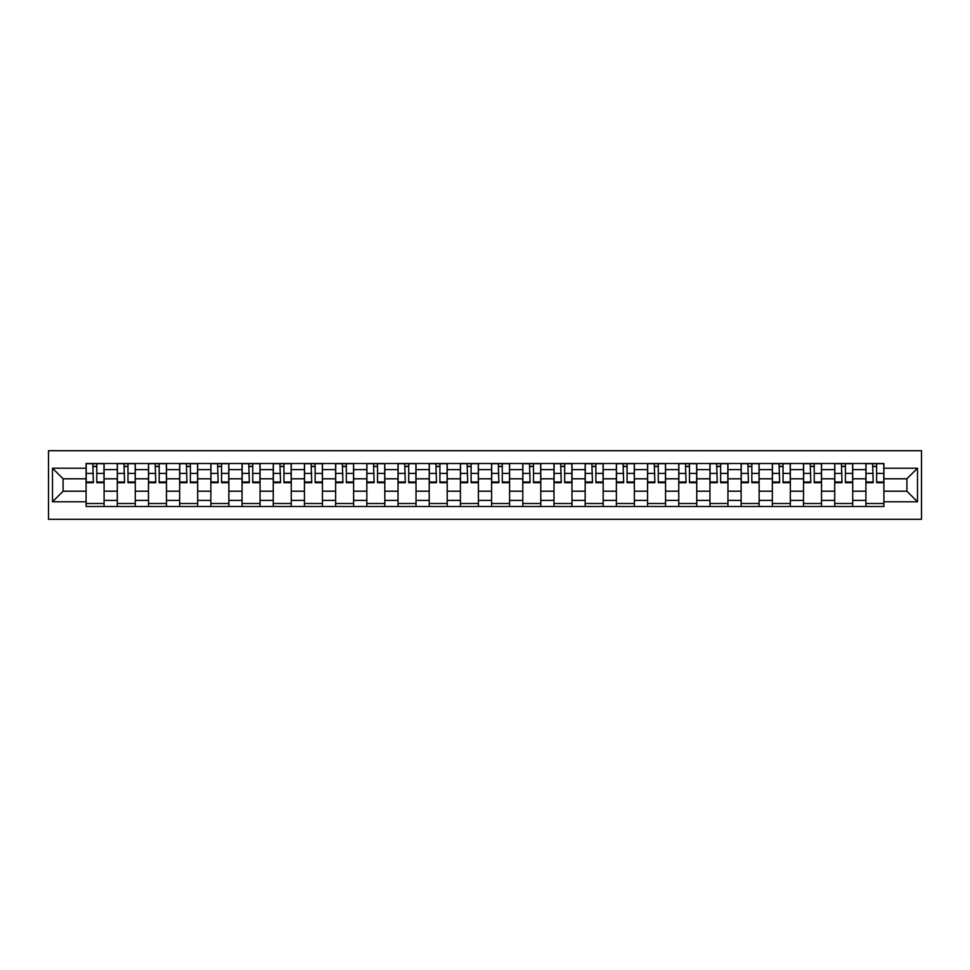 <?xml version="1.0" encoding="UTF-8"?>
<svg xmlns="http://www.w3.org/2000/svg" width="970" height="970" viewBox="0 0 970 970"><rect width="100%" height="100%" fill="white"/><g stroke="black" fill="none" stroke-linecap="round" stroke-linejoin="round"><path stroke-width="1.45" d="M48.5 519.289L921.5 519.289L921.5 450.711L48.5 450.711L48.5 519.289M117.285 506.498L117.285 469.601L104.093 469.601L104.093 506.498M104.093 469.601L104.093 463.502M117.285 469.601L117.285 463.502M135.279 463.502L135.279 506.498M148.483 506.498L148.483 463.502M166.476 463.502L166.476 506.498M179.668 506.498L179.668 463.502M197.662 463.502L197.662 506.498M210.866 506.498L210.866 463.502M228.859 463.502L228.859 506.498M242.051 506.498L242.051 463.502M260.057 463.502L260.057 506.498M273.249 506.498L273.249 463.502M291.242 463.502L291.242 506.498M304.447 506.498L304.447 463.502M322.44 463.502L322.44 506.498M335.632 506.498L335.632 463.502M353.626 463.502L353.626 506.498M366.83 506.498L366.83 463.502M384.823 463.502L384.823 506.498M398.015 506.498L398.015 463.502M416.021 463.502L416.021 506.498M429.213 506.498L429.213 463.502M447.206 463.502L447.206 506.498M460.411 506.498L460.411 463.502M478.404 463.502L478.404 506.498M491.596 506.498L491.596 463.502M509.589 463.502L509.589 506.498M522.794 506.498L522.794 463.502M540.787 463.502L540.787 506.498M553.979 506.498L553.979 463.502M571.985 463.502L571.985 506.498M585.177 506.498L585.177 463.502M603.17 463.502L603.17 506.498M616.374 506.498L616.374 463.502M634.368 463.502L634.368 506.498M647.56 506.498L647.56 463.502M665.553 463.502L665.553 506.498M678.757 506.498L678.757 463.502M696.751 463.502L696.751 506.498M709.943 506.498L709.943 463.502M727.949 463.502L727.949 506.498M741.141 506.498L741.141 463.502M759.134 463.502L759.134 506.498M772.338 506.498L772.338 463.502M790.332 463.502L790.332 506.498M803.524 506.498L803.524 463.502M821.517 463.502L821.517 506.498M834.721 506.498L834.721 463.502M852.715 463.502L852.715 506.498M865.907 506.498L865.907 463.502M865.907 491.196L852.715 491.196M834.721 491.196L821.517 491.196M803.524 491.196L790.332 491.196M772.338 491.196L759.134 491.196M741.141 491.196L727.949 491.196M709.943 491.196L696.751 491.196M678.757 491.196L665.553 491.196M647.56 491.196L634.368 491.196M616.374 491.196L603.17 491.196M585.177 491.196L571.985 491.196M553.979 491.196L540.787 491.196M522.794 491.196L509.589 491.196M491.596 491.196L478.404 491.196M460.411 491.196L447.206 491.196M429.213 491.196L416.021 491.196M398.015 491.196L384.823 491.196M366.83 491.196L353.626 491.196M335.632 491.196L322.44 491.196M304.447 491.196L291.242 491.196M273.249 491.196L260.057 491.196M242.051 491.196L228.859 491.196M210.866 491.196L197.662 491.196M179.668 491.196L166.476 491.196M148.483 491.196L135.279 491.196M117.285 491.196L104.093 491.196M865.907 478.804L852.715 478.804M834.721 478.804L821.517 478.804M803.524 478.804L790.332 478.804M772.338 478.804L759.134 478.804M741.141 478.804L727.949 478.804M709.943 478.804L696.751 478.804M678.757 478.804L665.553 478.804M647.56 478.804L634.368 478.804M616.374 478.804L603.17 478.804M585.177 478.804L571.985 478.804M553.979 478.804L540.787 478.804M522.794 478.804L509.589 478.804M491.596 478.804L478.404 478.804M460.411 478.804L447.206 478.804M429.213 478.804L416.021 478.804M398.015 478.804L384.823 478.804M366.83 478.804L353.626 478.804M335.632 478.804L322.44 478.804M304.447 478.804L291.242 478.804M273.249 478.804L260.057 478.804M242.051 478.804L228.859 478.804M210.866 478.804L197.662 478.804M179.668 478.804L166.476 478.804M148.483 478.804L135.279 478.804M117.285 478.804L104.093 478.804M63.098 491.196L86.087 491.196L86.087 478.804L63.098 478.804L63.098 491.196L52.501 501.793L52.501 468.207L86.087 468.207L86.087 478.804M883.912 478.804L883.912 491.196L906.901 491.196L906.901 478.804L883.912 478.804L883.912 463.502L86.087 463.502L86.087 468.207M883.912 468.207L917.499 468.207L917.499 501.793L883.912 501.793L883.912 491.196M86.087 491.196L86.087 506.498L883.912 506.498L883.912 501.793M86.087 501.793L52.501 501.793M104.093 503.491L86.087 503.491M93.387 466.509L96.794 466.509M135.279 503.491L117.285 503.491M124.584 466.509L127.979 466.509M166.476 503.491L148.483 503.491M155.77 466.509L159.177 466.509M197.662 503.491L179.668 503.491M186.967 466.509L190.362 466.509M228.859 503.491L210.866 503.491M218.165 466.509L221.56 466.509M260.057 503.491L242.051 503.491M249.351 466.509L252.758 466.509M291.242 503.491L273.249 503.491M280.548 466.509L283.943 466.509M322.44 503.491L304.447 503.491M311.734 466.509L315.141 466.509M353.626 503.491L335.632 503.491M342.931 466.509L346.326 466.509M384.823 503.491L366.83 503.491M374.129 466.509L377.524 466.509M416.021 503.491L398.015 503.491M405.314 466.509L408.722 466.509M447.206 503.491L429.213 503.491M436.512 466.509L439.907 466.509M478.404 503.491L460.411 503.491M467.71 466.509L471.105 466.509M509.589 503.491L491.596 503.491M498.895 466.509L502.29 466.509M540.787 503.491L522.794 503.491M530.093 466.509L533.488 466.509M571.985 503.491L553.979 503.491M561.278 466.509L564.686 466.509M603.17 503.491L585.177 503.491M592.476 466.509L595.871 466.509M634.368 503.491L616.374 503.491M623.674 466.509L627.069 466.509M665.553 503.491L647.56 503.491M654.859 466.509L658.266 466.509M696.751 503.491L678.757 503.491M686.057 466.509L689.452 466.509M727.949 503.491L709.943 503.491M717.242 466.509L720.649 466.509M759.134 503.491L741.141 503.491M748.44 466.509L751.835 466.509M790.332 503.491L772.338 503.491M779.637 466.509L783.032 466.509M821.517 503.491L803.524 503.491M810.823 466.509L814.23 466.509M852.715 503.491L834.721 503.491M842.021 466.509L845.416 466.509M883.912 503.491L865.907 503.491M873.206 466.509L876.613 466.509M52.501 468.207L63.098 478.804M906.901 491.196L917.499 501.793M906.901 478.804L917.499 468.207M96.794 482.017L103.984 482.017L103.984 482.696L96.794 482.696L96.794 463.708L103.984 463.708L99.983 463.708M103.984 482.017L103.984 463.708M93.387 466.303L96.794 466.303M90.186 463.708L86.197 463.708L86.197 482.696L93.387 482.696L92.793 463.708M86.197 463.708L97.388 463.708M127.979 482.017L135.182 482.017L135.182 482.696L127.979 482.696L127.979 463.708L135.182 463.708L131.18 463.708M135.182 482.017L135.182 463.708M124.584 466.303L127.979 466.303M121.383 463.708L117.382 463.708L117.382 482.696L124.584 482.696L123.978 463.708M117.382 463.708L128.586 463.708M159.177 482.017L166.367 482.017L166.367 482.696L159.177 482.696L159.177 463.708L166.367 463.708L162.378 463.708M166.367 482.017L166.367 463.708M155.77 466.303L159.177 466.303M152.581 463.708L148.58 463.708L148.58 482.696L155.77 482.696L155.176 463.708M148.58 463.708L159.771 463.708M190.362 482.017L197.565 482.017L197.565 482.696L190.362 482.696L190.362 463.708L197.565 463.708L193.563 463.708M197.565 482.017L197.565 463.708M186.967 466.303L190.362 466.303M183.766 463.708L179.765 463.708L179.765 482.696L186.967 482.696L186.373 463.708M179.765 463.708L190.969 463.708M221.56 482.017L228.762 482.017L228.762 482.696L221.56 482.696L221.56 463.708L228.762 463.708L224.761 463.708M228.762 482.017L228.762 463.708M218.165 466.303L221.56 466.303M214.964 463.708L210.963 463.708L210.963 482.696L218.165 482.696L217.559 463.708M210.963 463.708L222.154 463.708M252.758 482.017L259.948 482.017L259.948 482.696L252.758 482.696L252.758 463.708L259.948 463.708L255.947 463.708M259.948 482.017L259.948 463.708M249.351 466.303L252.758 466.303M246.15 463.708L242.16 463.708L242.16 482.696L249.351 482.696L248.756 463.708M242.16 463.708L253.352 463.708M283.943 482.017L291.145 482.017L291.145 482.696L283.943 482.696L283.943 463.708L291.145 463.708L287.144 463.708M291.145 482.017L291.145 463.708M280.548 466.303L283.943 466.303M277.347 463.708L273.346 463.708L273.346 482.696L280.548 482.696L279.942 463.708M273.346 463.708L284.549 463.708M315.141 482.017L322.343 482.017L322.343 482.696L315.141 482.696L315.141 463.708L322.343 463.708L318.342 463.708M322.343 482.017L322.343 463.708M311.734 466.303L315.141 466.303M308.545 463.708L304.544 463.708L304.544 482.696L311.734 482.696L311.14 463.708M304.544 463.708L315.735 463.708M346.326 482.017L353.529 482.017L353.529 482.696L346.326 482.696L346.326 463.708L353.529 463.708L349.527 463.708M353.529 482.017L353.529 463.708M342.931 466.303L346.326 466.303M339.73 463.708L335.729 463.708L335.729 482.696L342.931 482.696L342.337 463.708M335.729 463.708L346.933 463.708M377.524 482.017L384.726 482.017L384.726 482.696L377.524 482.696L377.524 463.708L384.726 463.708L380.725 463.708M384.726 482.017L384.726 463.708M374.129 466.303L377.524 466.303M370.928 463.708L366.927 463.708L366.927 482.696L374.129 482.696L373.523 463.708M366.927 463.708L378.13 463.708M408.722 482.017L415.912 482.017L415.912 482.696L408.722 482.696L408.722 463.708L415.912 463.708L411.923 463.708M415.912 482.017L415.912 463.708M405.314 466.303L408.722 466.303M402.113 463.708L398.124 463.708L398.124 482.696L405.314 482.696L404.72 463.708M398.124 463.708L409.316 463.708M439.907 482.017L447.109 482.017L447.109 482.696L439.907 482.696L439.907 463.708L447.109 463.708L443.108 463.708M447.109 482.017L447.109 463.708M436.512 466.303L439.907 466.303M433.311 463.708L429.31 463.708L429.31 482.696L436.512 482.696L435.906 463.708M429.31 463.708L440.513 463.708M471.105 482.017L478.307 482.017L478.307 482.696L471.105 482.696L471.105 463.708L478.307 463.708L474.306 463.708M478.307 482.017L478.307 463.708M467.71 466.303L471.105 466.303M464.509 463.708L460.507 463.708L460.507 482.696L467.71 482.696L467.103 463.708M460.507 463.708L471.699 463.708M502.29 482.017L509.492 482.017L509.492 482.696L502.29 482.696L502.29 463.708L509.492 463.708L505.491 463.708M509.492 482.017L509.492 463.708M498.895 466.303L502.29 466.303M495.694 463.708L491.693 463.708L491.693 482.696L498.895 482.696L498.301 463.708M491.693 463.708L502.896 463.708M533.488 482.017L540.69 482.017L540.69 482.696L533.488 482.696L533.488 463.708L540.69 463.708L536.689 463.708M540.69 482.017L540.69 463.708M530.093 466.303L533.488 466.303M526.892 463.708L522.891 463.708L522.891 482.696L530.093 482.696L529.487 463.708M522.891 463.708L534.094 463.708M564.686 482.017L571.876 482.017L571.876 482.696L564.686 482.696L564.686 463.708L571.876 463.708L567.886 463.708M571.876 482.017L571.876 463.708M561.278 466.303L564.686 466.303M558.077 463.708L554.088 463.708L554.088 482.696L561.278 482.696L560.684 463.708M554.088 463.708L565.28 463.708M595.871 482.017L603.073 482.017L603.073 482.696L595.871 482.696L595.871 463.708L603.073 463.708L599.072 463.708M603.073 482.017L603.073 463.708M592.476 466.303L595.871 466.303M589.275 463.708L585.274 463.708L585.274 482.696L592.476 482.696L591.87 463.708M585.274 463.708L596.477 463.708M627.069 482.017L634.271 482.017L634.271 482.696L627.069 482.696L627.069 463.708L634.271 463.708L630.27 463.708M634.271 482.017L634.271 463.708M623.674 466.303L627.069 466.303M620.473 463.708L616.471 463.708L616.471 482.696L623.674 482.696L623.067 463.708M616.471 463.708L627.663 463.708M658.266 482.017L665.456 482.017L665.456 482.696L658.266 482.696L658.266 463.708L665.456 463.708L661.455 463.708M665.456 482.017L665.456 463.708M654.859 466.303L658.266 466.303M651.658 463.708L647.657 463.708L647.657 482.696L654.859 482.696L654.265 463.708M647.657 463.708L658.86 463.708M689.452 482.017L696.654 482.017L696.654 482.696L689.452 482.696L689.452 463.708L696.654 463.708L692.653 463.708M696.654 482.017L696.654 463.708M686.057 466.303L689.452 466.303M682.856 463.708L678.854 463.708L678.854 482.696L686.057 482.696L685.451 463.708M678.854 463.708L690.058 463.708M720.649 482.017L727.839 482.017L727.839 482.696L720.649 482.696L720.649 463.708L727.839 463.708L723.85 463.708M727.839 482.017L727.839 463.708M717.242 466.303L720.649 466.303M714.053 463.708L710.052 463.708L710.052 482.696L717.242 482.696L716.648 463.708M710.052 463.708L721.244 463.708M751.835 482.017L759.037 482.017L759.037 482.696L751.835 482.696L751.835 463.708L759.037 463.708L755.036 463.708M759.037 482.017L759.037 463.708M748.44 466.303L751.835 466.303M745.239 463.708L741.238 463.708L741.238 482.696L748.44 482.696L747.846 463.708M741.238 463.708L752.441 463.708M783.032 482.017L790.235 482.017L790.235 482.696L783.032 482.696L783.032 463.708L790.235 463.708L786.234 463.708M790.235 482.017L790.235 463.708M779.637 466.303L783.032 466.303M776.436 463.708L772.435 463.708L772.435 482.696L779.637 482.696L779.031 463.708M772.435 463.708L783.627 463.708M814.23 482.017L821.42 482.017L821.42 482.696L814.23 482.696L814.23 463.708L821.42 463.708L817.419 463.708M821.42 482.017L821.42 463.708M810.823 466.303L814.23 466.303M807.622 463.708L803.633 463.708L803.633 482.696L810.823 482.696L810.229 463.708M803.633 463.708L814.824 463.708M845.416 482.017L852.618 482.017L852.618 482.696L845.416 482.696L845.416 463.708L852.618 463.708L848.617 463.708M852.618 482.017L852.618 463.708M842.021 466.303L845.416 466.303M838.82 463.708L834.818 463.708L834.818 482.696L842.021 482.696L841.414 463.708M834.818 463.708L846.022 463.708M876.613 482.017L883.803 482.017L883.803 482.696L876.613 482.696L876.613 463.708L883.803 463.708L879.814 463.708M883.803 482.017L883.803 463.708M873.206 466.303L876.613 466.303M870.017 463.708L866.016 463.708L866.016 482.696L873.206 482.696L872.612 463.708M866.016 463.708L877.207 463.708M834.721 469.601L821.517 469.601M803.524 469.601L790.332 469.601M772.338 469.601L759.134 469.601M741.141 469.601L727.949 469.601M709.943 469.601L696.751 469.601M678.757 469.601L665.553 469.601M647.56 469.601L634.368 469.601M616.374 469.601L603.17 469.601M585.177 469.601L571.985 469.601M553.979 469.601L540.787 469.601M522.794 469.601L509.589 469.601M491.596 469.601L478.404 469.601M460.411 469.601L447.206 469.601M429.213 469.601L416.021 469.601M398.015 469.601L384.823 469.601M366.83 469.601L353.626 469.601M335.632 469.601L322.44 469.601M304.447 469.601L291.242 469.601M273.249 469.601L260.057 469.601M242.051 469.601L228.859 469.601M210.866 469.601L197.662 469.601M179.668 469.601L166.476 469.601M148.483 469.601L135.279 469.601M865.907 469.601L852.715 469.601M834.721 500.399L821.517 500.399M803.524 500.399L790.332 500.399M772.338 500.399L759.134 500.399M741.141 500.399L727.949 500.399M709.943 500.399L696.751 500.399M678.757 500.399L665.553 500.399M647.56 500.399L634.368 500.399M616.374 500.399L603.17 500.399M585.177 500.399L571.985 500.399M553.979 500.399L540.787 500.399M522.794 500.399L509.589 500.399M491.596 500.399L478.404 500.399M460.411 500.399L447.206 500.399M429.213 500.399L416.021 500.399M398.015 500.399L384.823 500.399M366.83 500.399L353.626 500.399M335.632 500.399L322.44 500.399M304.447 500.399L291.242 500.399M273.249 500.399L260.057 500.399M242.051 500.399L228.859 500.399M210.866 500.399L197.662 500.399M179.668 500.399L166.476 500.399M148.483 500.399L135.279 500.399M117.285 500.399L104.093 500.399M865.907 500.399L852.715 500.399M96.794 473.421L103.984 473.421M86.197 482.017L93.387 482.017M86.197 473.421L93.387 473.421M127.979 473.421L135.182 473.421M117.382 482.017L124.584 482.017M117.382 473.421L124.584 473.421M159.177 473.421L166.367 473.421M148.58 482.017L155.77 482.017M148.58 473.421L155.77 473.421M190.362 473.421L197.565 473.421M179.765 482.017L186.967 482.017M179.765 473.421L186.967 473.421M221.56 473.421L228.762 473.421M210.963 482.017L218.165 482.017M210.963 473.421L218.165 473.421M252.758 473.421L259.948 473.421M242.16 482.017L249.351 482.017M242.16 473.421L249.351 473.421M283.943 473.421L291.145 473.421M273.346 482.017L280.548 482.017M273.346 473.421L280.548 473.421M315.141 473.421L322.343 473.421M304.544 482.017L311.734 482.017M304.544 473.421L311.734 473.421M346.326 473.421L353.529 473.421M335.729 482.017L342.931 482.017M335.729 473.421L342.931 473.421M377.524 473.421L384.726 473.421M366.927 482.017L374.129 482.017M366.927 473.421L374.129 473.421M408.722 473.421L415.912 473.421M398.124 482.017L405.314 482.017M398.124 473.421L405.314 473.421M439.907 473.421L447.109 473.421M429.31 482.017L436.512 482.017M429.31 473.421L436.512 473.421M471.105 473.421L478.307 473.421M460.507 482.017L467.71 482.017M460.507 473.421L467.71 473.421M502.29 473.421L509.492 473.421M491.693 482.017L498.895 482.017M491.693 473.421L498.895 473.421M533.488 473.421L540.69 473.421M522.891 482.017L530.093 482.017M522.891 473.421L530.093 473.421M564.686 473.421L571.876 473.421M554.088 482.017L561.278 482.017M554.088 473.421L561.278 473.421M595.871 473.421L603.073 473.421M585.274 482.017L592.476 482.017M585.274 473.421L592.476 473.421M627.069 473.421L634.271 473.421M616.471 482.017L623.674 482.017M616.471 473.421L623.674 473.421M658.266 473.421L665.456 473.421M647.657 482.017L654.859 482.017M647.657 473.421L654.859 473.421M689.452 473.421L696.654 473.421M678.854 482.017L686.057 482.017M678.854 473.421L686.057 473.421M720.649 473.421L727.839 473.421M710.052 482.017L717.242 482.017M710.052 473.421L717.242 473.421M751.835 473.421L759.037 473.421M741.238 482.017L748.44 482.017M741.238 473.421L748.44 473.421M783.032 473.421L790.235 473.421M772.435 482.017L779.637 482.017M772.435 473.421L779.637 473.421M814.23 473.421L821.42 473.421M803.633 482.017L810.823 482.017M803.633 473.421L810.823 473.421M845.416 473.421L852.618 473.421M834.818 482.017L842.021 482.017M834.818 473.421L842.021 473.421M876.613 473.421L883.803 473.421M866.016 482.017L873.206 482.017M866.016 473.421L873.206 473.421"/></g></svg>

